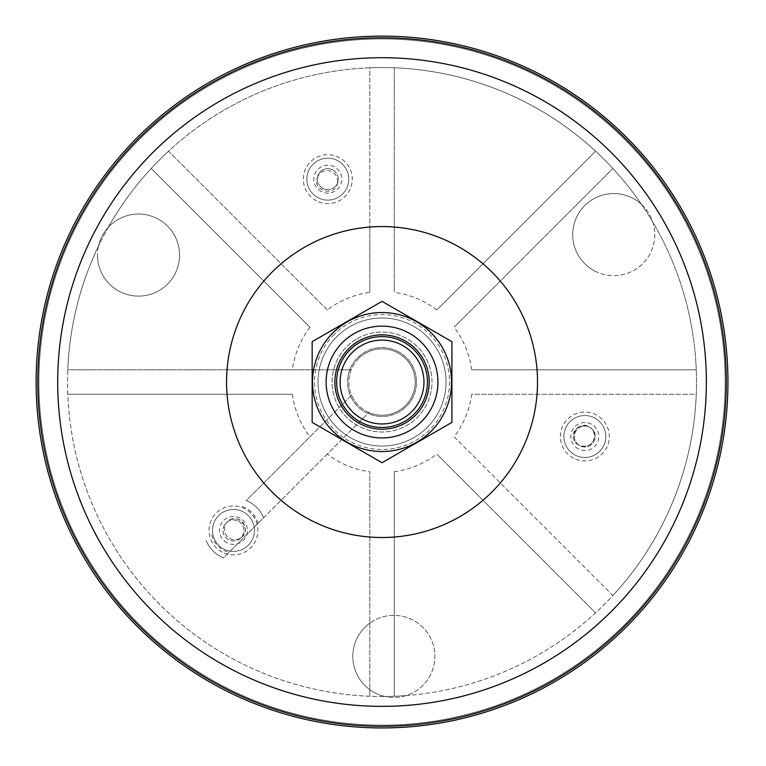 <?xml version="1.0" encoding="UTF-8"?>
<svg xmlns="http://www.w3.org/2000/svg" width="766" height="766" viewBox="0 0 766 766"><rect width="100%" height="100%" fill="white"/><g stroke="black" fill="none" stroke-linecap="round" stroke-linejoin="round"><path stroke-width="0.57" stroke-dasharray="3.83 2.87" d="M397.956 351.489A34.451 34.451 0 0 1 400.522 411.103A34.451 34.451 0 0 1 347.611 383.517A34.451 34.451 0 0 1 397.956 351.489A34.451 34.451 0 0 1 400.522 411.103A34.451 34.451 0 0 1 347.611 383.517A34.451 34.451 0 0 1 397.956 351.489M108.236 227.368A314.462 314.462 0 0 1 641.535 204.417A41.038 41.038 0 0 0 580.159 211.033A41.038 41.038 0 0 0 640.127 266.051A41.038 41.038 0 0 0 652.871 222.245A314.462 314.462 0 0 1 406.104 695.576A41.038 41.038 0 0 0 431.057 639.112A41.038 41.038 0 0 0 353.432 663.538A41.038 41.038 0 0 0 384.992 696.486A314.462 314.462 0 0 1 98.469 246.106A41.038 41.038 0 0 0 150.845 294.211A41.038 41.038 0 0 0 173.116 233.008A41.038 41.038 0 0 0 108.236 227.368A314.462 314.462 0 0 0 98.469 246.106A41.038 41.038 0 0 1 108.236 227.368M594.78 271.011A41.038 41.038 0 0 0 654.748 232.854A41.038 41.038 0 0 0 591.716 199.993A41.038 41.038 0 0 0 594.78 271.011M641.535 204.417A41.038 41.038 0 0 1 652.871 222.245A314.462 314.462 0 0 0 641.535 204.417M97.512 256.84A41.038 41.038 0 0 0 160.544 289.692A41.038 41.038 0 0 0 157.48 218.683A41.038 41.038 0 0 0 97.512 256.84M371.816 621.791A41.038 41.038 0 0 0 374.871 692.799A41.038 41.038 0 0 0 434.839 654.643A41.038 41.038 0 0 0 371.816 621.791M406.104 695.576A41.038 41.038 0 0 1 384.992 696.486A314.462 314.462 0 0 0 406.104 695.576M540.652 77.787A343.111 343.111 0 0 1 566.208 671.523A343.111 343.111 0 0 1 39.238 396.788A343.111 343.111 0 0 1 540.652 77.787A343.111 343.111 0 0 1 610.023 638.442A343.111 343.111 0 0 1 61.328 503.999A343.111 343.111 0 0 1 540.652 77.787M238.303 521.139A10.485 10.485 0 0 1 239.078 539.274A10.485 10.485 0 0 1 222.983 530.876A10.485 10.485 0 0 1 238.303 521.139A10.485 10.485 0 0 0 227.311 521.933C237.096 510.922 253.278 529.584 240.993 537.713A10.485 10.485 0 0 0 238.303 521.139M589.686 427.217A10.485 10.485 0 0 1 590.462 445.352A10.485 10.485 0 0 1 574.366 436.965A10.485 10.485 0 0 1 589.686 427.217A10.485 10.485 0 0 1 593.88 441.81A10.485 10.485 0 0 1 579.106 445.285C566.179 439.291 578.11 418.916 589.648 427.198A10.485 10.485 0 0 0 575.783 431.229A10.485 10.485 0 0 0 579.106 445.285A10.485 10.485 0 0 0 594.397 436.103C594.694 449.699 572.719 449.336 573.437 435.844C573.131 422.229 595.172 422.631 594.397 436.103A10.485 10.485 0 0 0 589.648 427.198A10.485 10.485 0 0 1 589.686 427.217M332.655 169.87A10.485 10.485 0 0 1 333.44 188.005A10.485 10.485 0 0 1 317.335 179.608A10.485 10.485 0 0 1 332.655 169.87A10.485 10.485 0 0 1 337.528 183.084C335.259 197.724 311.408 190.619 317.526 177.128A10.485 10.485 0 0 0 337.528 183.084L337.682 180.058L337.519 183.084A10.485 10.485 0 0 0 317.526 177.128A10.485 10.485 0 0 1 332.655 169.87M578.378 448.905A13.979 13.979 0 0 1 572.441 430.052A13.979 13.979 0 0 1 591.295 424.115A13.979 13.979 0 0 1 597.231 442.968A13.979 13.979 0 0 1 578.378 448.905M594.531 417.92A20.96 20.96 0 0 1 596.092 454.2A20.96 20.96 0 0 1 563.891 437.415A20.96 20.96 0 0 1 594.531 417.92A20.96 20.96 0 0 1 603.426 446.205A20.96 20.96 0 0 1 575.142 455.1A20.96 20.96 0 0 1 566.246 426.815A20.96 20.96 0 0 1 594.531 417.92A20.96 20.96 0 0 1 603.426 446.205A20.96 20.96 0 0 1 575.142 455.1A20.96 20.96 0 0 1 566.246 426.815A20.96 20.96 0 0 1 594.531 417.92M226.995 542.826A13.979 13.979 0 0 1 225.261 519.109A13.979 13.979 0 0 1 244.708 538.718A13.979 13.979 0 0 1 226.995 542.826M243.148 511.841A20.96 20.96 0 0 1 244.708 548.121A20.96 20.96 0 0 1 212.508 531.326A20.96 20.96 0 0 1 243.148 511.841A20.96 20.96 0 0 1 252.043 540.116A20.96 20.96 0 0 1 223.758 549.021A20.96 20.96 0 0 1 214.863 520.736A20.96 20.96 0 0 1 243.148 511.841A20.96 20.96 0 0 1 252.043 540.116A20.96 20.96 0 0 1 223.758 549.021A20.96 20.96 0 0 1 214.863 520.736A20.96 20.96 0 0 1 243.148 511.841M240.993 537.713A10.485 10.485 0 0 1 225.539 537.301A10.485 10.485 0 0 1 227.311 521.933A10.485 10.485 0 0 0 240.993 537.713A10.485 10.485 0 0 1 226.87 536.018A10.485 10.485 0 0 1 227.435 521.809A10.485 10.485 0 0 1 242.822 522.422A10.485 10.485 0 0 1 240.993 537.713M321.347 191.557A13.979 13.979 0 0 1 315.42 172.704A13.979 13.979 0 0 1 334.273 166.768A13.979 13.979 0 0 1 340.2 185.621A13.979 13.979 0 0 1 321.347 191.557M337.5 160.573A20.96 20.96 0 0 1 339.06 196.852A20.96 20.96 0 0 1 306.869 180.067A20.96 20.96 0 0 1 337.5 160.573A20.96 20.96 0 0 1 346.395 188.857A20.96 20.96 0 0 1 318.12 197.752A20.96 20.96 0 0 1 309.225 169.468A20.96 20.96 0 0 1 337.5 160.573A20.96 20.96 0 0 1 346.395 188.857A20.96 20.96 0 0 1 318.12 197.752A20.96 20.96 0 0 1 309.225 169.468A20.96 20.96 0 0 1 337.5 160.573M358.565 358.565A33.197 33.197 0 0 0 373.444 414.1A33.197 33.197 0 0 0 414.1 373.444A33.197 33.197 0 0 0 351.173 369.806A33.197 33.197 0 0 0 351.565 395.208L246.212 500.562A30.832 30.832 0 0 1 263.504 517.854L368.858 412.501A33.197 33.197 0 0 0 412.501 368.858A33.197 33.197 0 0 0 358.565 358.565M327.264 309.962L168.491 151.199A314.462 314.462 0 0 0 67.81 369.806L351.173 369.806L67.81 369.806A314.462 314.462 0 0 0 612.867 595.575L454.104 436.802A90.522 90.522 0 0 0 471.722 394.26L696.256 394.26A314.462 314.462 0 0 0 369.806 67.81L369.806 292.344A90.522 90.522 0 0 0 327.264 309.962L168.491 151.199A314.462 314.462 0 0 1 369.806 67.81L369.806 227.033A155.488 155.488 0 0 0 281.074 263.782M436.802 309.962L595.575 151.199L436.802 309.962A90.522 90.522 0 0 0 394.26 292.344L394.26 67.81L394.26 292.344M471.722 369.806L696.256 369.806L471.722 369.806A90.522 90.522 0 0 0 454.104 327.264L612.867 168.491L454.104 327.264M394.26 471.722L394.26 696.256L394.26 471.722A90.522 90.522 0 0 0 436.802 454.104L595.575 612.867L436.802 454.104M292.344 394.26L67.81 394.26L292.344 394.26A90.522 90.522 0 0 0 309.962 436.802L351.565 395.208A33.197 33.197 0 0 0 368.858 412.501L327.264 454.104A90.522 90.522 0 0 0 369.806 471.722L369.806 696.256L369.806 471.722M327.264 454.104L223.481 557.878A30.832 30.832 0 0 1 206.188 540.585A30.832 30.832 0 0 0 223.481 557.878L263.504 517.854A30.832 30.832 0 0 0 246.212 500.562L309.962 436.802M309.962 327.264L151.199 168.491L309.962 327.264A90.522 90.522 0 0 0 292.344 369.806M454.104 436.802L612.867 595.575A314.462 314.462 0 0 0 696.256 394.26L471.722 394.26M369.806 292.344L369.806 227.033M336.762 336.762A64.018 64.018 0 0 1 443.868 398.607A64.018 64.018 0 0 1 350.024 437.472A64.018 64.018 0 0 1 336.762 336.762A64.018 64.018 0 0 0 365.468 443.868A64.018 64.018 0 0 0 443.868 365.468A64.018 64.018 0 0 0 336.762 336.762A64.018 64.018 0 0 0 365.468 443.868A64.018 64.018 0 0 0 443.868 365.468A64.018 64.018 0 0 0 336.762 336.762M357.042 338.754A49.982 49.982 0 0 1 428.998 399.124A49.982 49.982 0 0 1 349.909 420.323A49.982 49.982 0 0 1 357.042 338.754A49.982 49.982 0 0 1 432.014 382.033A49.982 49.982 0 0 1 357.042 425.312A49.982 49.982 0 0 1 357.042 338.754M358.45 341.186A47.166 47.166 0 0 1 429.199 382.033A47.166 47.166 0 0 1 358.45 422.88A47.166 47.166 0 0 1 358.45 341.186M354.084 333.622A55.908 55.908 0 0 1 437.941 382.033A55.908 55.908 0 0 1 354.084 430.444A55.908 55.908 0 0 1 354.084 333.622M382.033 301.344L451.911 341.684L451.911 422.382L382.033 462.721L312.155 422.382L312.155 341.684L382.033 301.344M382.033 451.547A69.514 69.514 0 0 1 347.276 321.835A69.514 69.514 0 0 1 449.173 364.041A69.514 69.514 0 0 1 382.033 451.547M359.321 342.699A45.424 45.424 0 0 1 427.457 382.033A45.424 45.424 0 0 1 359.321 421.367A45.424 45.424 0 0 1 359.321 342.699A45.424 45.424 0 0 1 427.457 382.033A45.424 45.424 0 0 1 359.321 421.367A45.424 45.424 0 0 1 359.321 342.699A45.424 45.424 0 0 1 427.457 382.033A45.424 45.424 0 0 1 359.321 421.367A45.424 45.424 0 0 1 359.321 342.699M222.15 552.114A24.455 24.455 0 0 1 220.321 509.792A24.455 24.455 0 0 1 257.893 529.373A24.455 24.455 0 0 1 222.15 552.114M573.533 458.202A24.455 24.455 0 0 1 571.714 415.871A24.455 24.455 0 0 1 609.276 435.461A24.455 24.455 0 0 1 573.533 458.202M316.502 200.845A24.455 24.455 0 0 1 314.682 158.524A24.455 24.455 0 0 1 352.245 178.114A24.455 24.455 0 0 1 316.502 200.845M482.992 263.782A155.488 155.488 0 0 0 394.26 227.033M537.033 369.806A155.488 155.488 0 0 0 500.284 281.074M394.26 537.033A155.488 155.488 0 0 0 482.992 500.284M281.074 500.284A155.488 155.488 0 0 0 369.806 537.033M263.504 517.854A30.832 30.832 0 0 0 246.212 500.562M206.188 540.585A30.832 30.832 0 0 0 223.481 557.878M227.033 394.26A155.488 155.488 0 0 0 263.782 482.992M263.782 281.074A155.488 155.488 0 0 0 227.033 369.806M500.284 482.992A155.488 155.488 0 0 0 537.033 394.26M211.722 535.051A23.842 23.842 0 0 0 229.024 552.343M257.96 523.398A23.842 23.842 0 0 0 240.668 506.106M334.311 334.311A67.485 67.485 0 0 0 364.568 447.22A67.485 67.485 0 0 0 447.22 364.568A67.485 67.485 0 0 0 334.311 334.311"/><path stroke-width="1.15" d="M137.44 137.44A345.906 345.906 0 0 0 292.507 716.153A345.906 345.906 0 0 0 716.153 292.507A345.906 345.906 0 0 0 137.44 137.44M404.745 421.367A45.424 45.424 0 0 0 421.367 359.321A45.424 45.424 0 0 0 359.321 342.699A45.424 45.424 0 0 0 342.699 404.745A45.424 45.424 0 0 0 404.745 421.367M403.002 418.341A41.929 41.929 0 0 0 403.002 345.725A41.929 41.929 0 0 0 340.104 382.033A41.929 41.929 0 0 0 403.002 418.341M409.982 430.444A55.908 55.908 0 0 0 430.444 354.084A55.908 55.908 0 0 0 354.084 333.622A55.908 55.908 0 0 0 333.622 409.982A55.908 55.908 0 0 0 409.982 430.444M405.616 422.88A47.166 47.166 0 0 0 405.616 341.186A47.166 47.166 0 0 0 334.866 382.033A47.166 47.166 0 0 0 405.616 422.88M451.911 341.684L382.033 301.344L312.155 341.684L312.155 422.382L382.033 462.721L451.911 422.382L451.911 341.684M347.276 321.835A69.514 69.514 0 0 1 451.547 382.033A69.514 69.514 0 0 1 347.276 442.231A69.514 69.514 0 0 1 347.276 321.835M272.093 272.093A155.488 155.488 0 0 0 341.789 532.217A155.488 155.488 0 0 0 532.217 341.789A155.488 155.488 0 0 0 272.093 272.093M152.702 152.702A324.324 324.324 0 0 0 298.089 695.308A324.324 324.324 0 0 0 695.308 298.089A324.324 324.324 0 0 0 152.702 152.702M138.627 138.627A344.231 344.231 0 0 0 292.938 714.534A344.231 344.231 0 0 0 714.534 292.938A344.231 344.231 0 0 0 138.627 138.627"/></g></svg>
